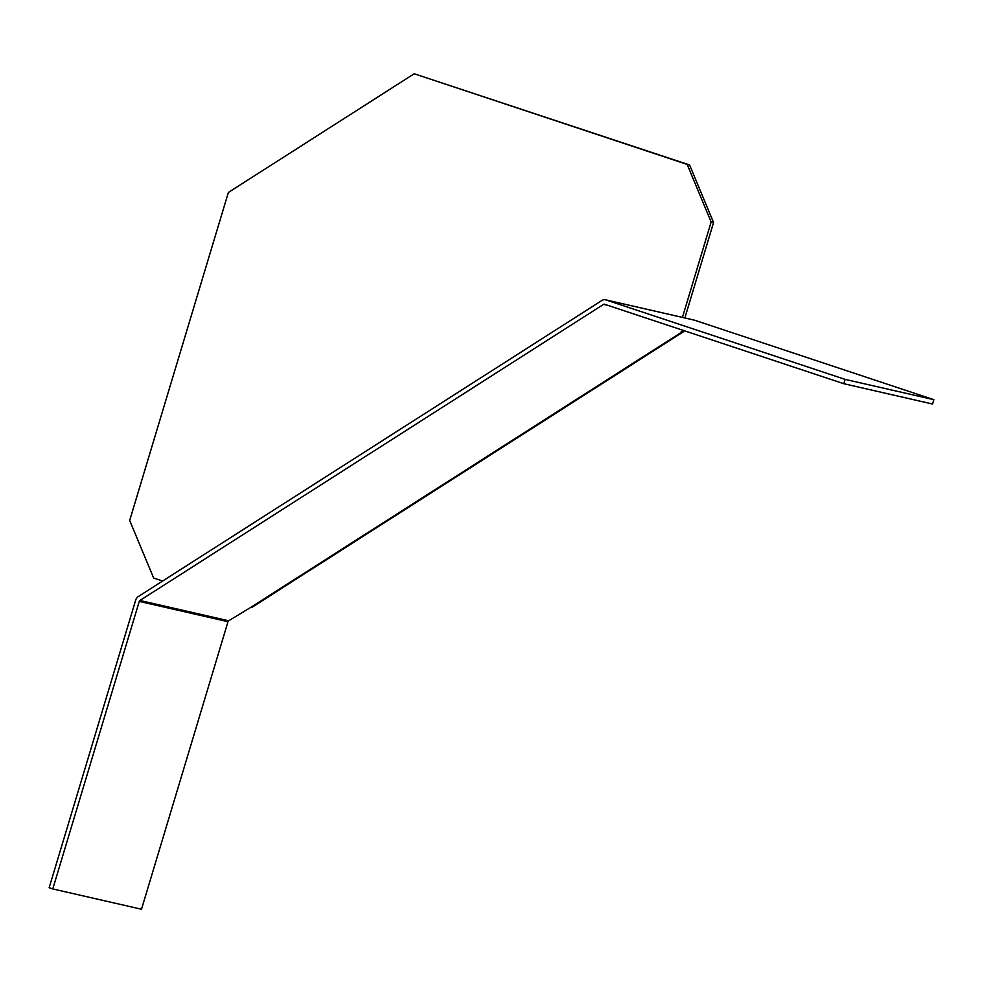 <?xml version="1.0" encoding="UTF-8"?>
<svg xmlns="http://www.w3.org/2000/svg" width="983" height="983" viewBox="0 0 983 983"><rect width="100%" height="100%" fill="white"/><g stroke="black" fill="none" stroke-linecap="round" stroke-linejoin="round"><path stroke-width="1.47" d="M683.32 330.411L681.145 331.799L681.956 331.984A7.581 3.146 57.4 0 0 683.308 331.824A7.581 3.146 57.4 0 0 684.021 330.657M683.308 331.824L251.955 607.334A7.581 3.146 -122.6 0 1 250.604 607.482L228.67 620.789A1.511 1.266 -77.1 0 0 228.007 621.698L141.503 909.238L52.775 888.939L139.267 601.399A1.511 1.266 102.9 0 1 139.93 600.49L603.55 304.386A1.511 1.266 102.9 0 1 604.52 304.251L843.807 383.714L932.548 404.025L933.85 399.676L694.576 320.2A6.058 5.075 102.9 0 0 694.182 320.089L605.442 299.79A6.058 5.075 -77.1 0 0 601.915 300.466L138.296 596.558A6.058 5.075 -77.1 0 0 135.654 600.195L49.15 887.735L52.775 888.939M682.435 317.398L711.139 221.998L687.178 164.419L414.199 73.762L228.375 192.447L129.682 520.474L153.655 578.053L162.625 581.027M711.139 221.998L713.56 222.551L684.856 317.951M713.56 222.551L689.599 164.972L414.199 73.762M687.178 164.419L689.599 164.972M843.807 383.714L845.11 379.377L605.835 299.901A6.058 5.075 -77.1 0 0 605.442 299.79M845.11 379.377L933.85 399.676M681.956 331.984L250.604 607.482M228.67 620.789L139.93 600.49M603.55 304.386L608.059 305.418M139.267 601.399L228.007 621.698M605.835 299.901L694.576 320.2"/></g></svg>
